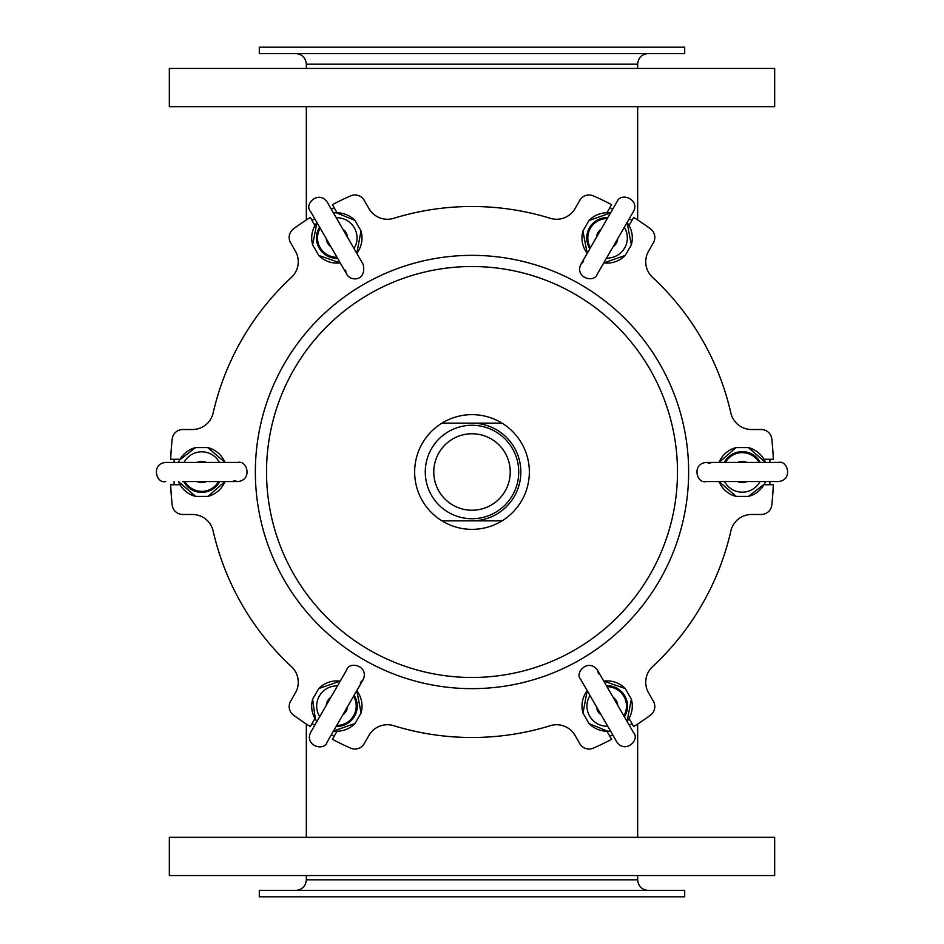 <?xml version="1.0" encoding="UTF-8"?>
<svg xmlns="http://www.w3.org/2000/svg" width="944" height="944" viewBox="0 0 944 944"><rect width="100%" height="100%" fill="white"/><g stroke="black" fill="none" stroke-linecap="round" stroke-linejoin="round"><path stroke-width="1.42" d="M306.328 219.964L306.328 106.672M306.328 724.036L306.328 837.328M550.34 218.324A21.24 21.24 0 0 0 575.002 208.648L579.828 200.27L575.002 208.648A21.24 21.24 0 0 1 550.34 218.324A265.5 265.5 0 0 0 393.66 218.324A21.24 21.24 0 0 1 368.998 208.648L364.172 200.27A10.62 10.62 0 0 0 350.696 195.856A301.608 301.608 0 0 0 332.371 204.659L337.032 212.742M730.857 413A21.24 21.24 0 0 0 751.566 429.52L761.242 429.52L751.566 429.52A21.24 21.24 0 0 1 730.857 413A265.5 265.5 0 0 0 652.528 277.324A21.24 21.24 0 0 1 648.575 251.128L653.413 242.75A10.62 10.62 0 0 0 650.499 228.885A301.608 301.608 0 0 0 633.707 217.403L629.046 225.486M648.575 692.872L653.413 701.25L648.575 692.872A21.24 21.24 0 0 1 652.528 666.676A265.5 265.5 0 0 0 730.857 531A21.24 21.24 0 0 1 751.566 514.48L761.242 514.48A10.62 10.62 0 0 0 771.791 505.028A301.608 301.608 0 0 0 773.337 484.744L764.003 484.744M368.998 735.352L364.172 743.73L368.998 735.352A21.24 21.24 0 0 1 393.66 725.676A265.5 265.5 0 0 0 550.34 725.676A21.24 21.24 0 0 1 575.002 735.352L579.828 743.73A10.62 10.62 0 0 0 593.304 748.144A301.608 301.608 0 0 0 611.629 739.341L606.968 731.258M192.434 514.48L182.758 514.48L192.434 514.48A21.24 21.24 0 0 1 213.143 531A265.5 265.5 0 0 0 291.472 666.676A21.24 21.24 0 0 1 295.425 692.872L290.587 701.25A10.62 10.62 0 0 0 293.501 715.115A301.608 301.608 0 0 0 310.293 726.597L314.966 718.514M291.472 277.324A21.24 21.24 0 0 0 295.425 251.128L290.587 242.75L295.425 251.128A21.24 21.24 0 0 1 291.472 277.324A265.5 265.5 0 0 0 213.143 413A21.24 21.24 0 0 1 192.434 429.52L182.758 429.52A10.62 10.62 0 0 0 172.209 438.972A301.608 301.608 0 0 0 170.663 459.256L179.997 459.256M588.313 47.2L259.293 47.2L259.293 53.572L684.707 53.572L684.707 47.2L588.313 47.2M259.293 896.8L684.707 896.8L684.707 890.428L259.293 890.428L259.293 896.8M615.193 106.672L169.33 106.672L169.33 68.44L774.67 68.44L774.67 106.672L615.193 106.672M636.244 837.328L774.67 837.328L774.67 875.56L169.33 875.56L169.33 837.328L636.244 837.328M364.172 743.73A10.62 10.62 0 0 1 350.696 748.144A301.608 301.608 0 0 1 332.371 739.341L337.032 731.258M182.758 514.48A10.62 10.62 0 0 1 172.209 505.028A301.608 301.608 0 0 1 170.663 484.744L179.997 484.744M290.587 242.75A10.62 10.62 0 0 1 293.501 228.885A301.608 301.608 0 0 1 310.293 217.403L314.954 225.486M579.828 200.27A10.62 10.62 0 0 1 593.304 195.856A301.608 301.608 0 0 1 611.629 204.659L606.968 212.742M761.242 429.52A10.62 10.62 0 0 1 771.791 438.972A301.608 301.608 0 0 1 773.337 459.256L764.003 459.256M653.413 701.25A10.62 10.62 0 0 1 650.499 715.115A301.608 301.608 0 0 1 633.707 726.597L629.046 718.514M291.472 666.676A21.24 21.24 0 0 1 295.425 692.872M290.587 701.25A10.62 10.62 0 0 0 293.501 715.115M730.857 531A21.24 21.24 0 0 1 751.566 514.48M652.528 277.324A21.24 21.24 0 0 1 648.575 251.128M653.413 242.75A10.62 10.62 0 0 0 650.499 228.885M393.66 218.324A21.24 21.24 0 0 1 368.998 208.648M312.016 723.611L314.777 725.204M331.332 734.762L334.093 736.355M347.451 706.844A10.62 10.62 0 0 1 342.825 714.856M326.27 705.298A10.62 10.62 0 0 1 330.896 697.286M340.218 681.131A25.158 25.158 0 0 0 318.718 688.636L312.641 699.174L315.379 719.222L316.924 721.476A25.158 25.158 0 0 1 312.7 699.079L318.777 688.542L340.241 681.108M356.773 690.689A25.158 25.158 0 0 1 361.021 713.062L355.003 723.505L361.08 712.956L356.797 690.666M337.468 685.899A20.178 20.178 0 0 0 319.697 716.685M333.48 731.034L355.003 723.505A25.158 25.158 0 0 1 333.503 730.998M609.907 736.355L612.668 734.762M629.223 725.204L631.984 723.611M613.104 697.286A10.62 10.62 0 0 1 617.73 705.298M601.175 714.856A10.62 10.62 0 0 1 596.549 706.844M610.497 730.998A25.158 25.158 0 0 1 588.997 723.493L582.979 713.062L589.056 723.6L607.794 731.246L610.52 731.034M603.782 681.131A25.158 25.158 0 0 1 625.282 688.636L631.3 699.067L625.223 688.53L603.759 681.108M589.976 695.457A20.178 20.178 0 0 0 607.747 726.243M631.359 699.174L631.3 699.067A25.158 25.158 0 0 1 627.052 721.44L631.371 699.174M587.203 690.666L582.979 713.062A25.158 25.158 0 0 1 587.227 690.689M769.891 484.744L769.891 481.558M769.891 462.442L769.891 459.256M737.653 462.442A10.62 10.62 0 0 1 746.905 462.442M746.905 481.558A10.62 10.62 0 0 1 737.653 481.558M765.549 481.558A25.158 25.158 0 0 1 748.309 496.426L736.249 496.426L748.427 496.426L764.416 484.024L765.584 481.558M719.009 462.442A25.158 25.158 0 0 1 736.249 447.574L748.309 447.574L736.131 447.574L718.974 462.442M724.508 481.558A20.178 20.178 0 0 0 760.05 481.558M765.584 462.442L748.309 447.574A25.158 25.158 0 0 1 765.549 462.442M718.974 481.558L736.249 496.426A25.158 25.158 0 0 1 719.009 481.558M631.984 220.389L629.223 218.796M612.668 209.238L609.907 207.645M596.549 237.156A10.62 10.62 0 0 1 601.175 229.144M617.73 238.702A10.62 10.62 0 0 1 613.104 246.714M603.782 262.869A25.158 25.158 0 0 0 625.282 255.364L631.359 244.826L627.076 222.524A25.158 25.158 0 0 1 631.3 244.933L625.223 255.458L603.759 262.892M587.227 253.311A25.158 25.158 0 0 1 582.979 230.938L588.997 220.507L582.92 231.044L587.203 253.334M606.532 258.101A20.178 20.178 0 0 0 624.303 227.315M610.52 212.966L588.997 220.507A25.158 25.158 0 0 1 610.497 213.002M334.093 207.645L331.332 209.238M314.777 218.796L312.016 220.389M330.896 246.714A10.62 10.62 0 0 1 326.27 238.702M342.825 229.144A10.62 10.62 0 0 1 347.451 237.156M333.503 213.002A25.158 25.158 0 0 1 355.003 220.507L361.021 230.938L354.944 220.4L336.206 212.754L333.48 212.966M340.218 262.869A25.158 25.158 0 0 1 318.718 255.364L312.7 244.933L318.777 255.47L340.241 262.892M354.024 248.543A20.178 20.178 0 0 0 336.253 217.757M312.641 244.826L312.7 244.933A25.158 25.158 0 0 1 316.948 222.56L312.629 244.826M356.785 253.334L361.021 230.938A25.158 25.158 0 0 1 356.773 253.311M174.109 459.256L174.109 462.442M174.109 481.558L174.109 484.744M206.347 481.558A10.62 10.62 0 0 1 197.095 481.558M197.095 462.442A10.62 10.62 0 0 1 206.347 462.442M178.451 462.442A25.158 25.158 0 0 1 195.691 447.574L207.751 447.574L195.573 447.574L179.584 459.976L178.416 462.442M224.991 481.558A25.158 25.158 0 0 1 207.751 496.426L195.691 496.426L207.869 496.426L225.026 481.558M219.492 462.442A20.178 20.178 0 0 0 183.95 462.442M178.416 481.558L195.691 496.426A25.158 25.158 0 0 1 178.451 481.558M225.026 462.442L207.751 447.574A25.158 25.158 0 0 1 224.991 462.442M660.953 366.024A216.648 216.648 0 0 0 285.737 361.351A216.648 216.648 0 0 0 469.31 688.636A216.648 216.648 0 0 0 660.953 366.024A216.648 216.648 0 0 0 285.737 361.351A216.648 216.648 0 0 0 469.31 688.636A216.648 216.648 0 0 0 660.953 366.024M441.957 520.852A57.348 57.348 0 0 0 502.043 520.852A57.348 57.348 0 0 0 502.043 423.148A57.348 57.348 0 0 0 441.957 423.148A57.348 57.348 0 0 0 441.957 520.852L502.043 520.852M502.043 423.148L441.957 423.148M519.696 482.537A48.852 48.852 0 0 1 472 520.852A48.852 48.852 0 0 0 519.696 482.537A48.852 48.852 0 0 0 472 423.148A48.852 48.852 0 0 1 519.696 482.537M472.578 518.728A46.728 46.728 0 0 0 512.179 448.14A46.728 46.728 0 0 0 431.243 449.143A46.728 46.728 0 0 0 472.578 518.728A46.728 46.728 0 0 0 512.179 448.14A46.728 46.728 0 0 0 431.243 449.143A46.728 46.728 0 0 0 472.578 518.728M637.672 68.44L637.672 64.192L306.328 64.192L306.328 68.44M306.328 875.56L306.328 879.808L637.672 879.808L637.672 875.56M354.142 695.256A20.379 20.379 0 0 1 336.135 726.432M336.725 725.417A19.352 19.352 0 0 0 353.552 696.283M606.414 685.698A20.379 20.379 0 0 1 624.421 716.874M623.831 715.859A19.352 19.352 0 0 0 607.004 686.725M724.284 462.442A20.379 20.379 0 0 1 760.274 462.442M759.106 462.442A19.352 19.352 0 0 0 725.452 462.442M589.858 248.744A20.379 20.379 0 0 1 607.865 217.568M607.275 218.583A19.352 19.352 0 0 0 590.448 247.717M337.586 258.302A20.379 20.379 0 0 1 319.579 227.126M320.169 228.141A19.352 19.352 0 0 0 336.996 257.275M219.716 481.558A20.379 20.379 0 0 1 183.726 481.558M184.894 481.558A19.352 19.352 0 0 0 218.548 481.558M651.218 371.476A205.485 205.485 0 0 0 295.342 367.051A205.485 205.485 0 0 0 469.439 677.462A205.485 205.485 0 0 0 651.218 371.476M472.472 510.232A38.232 38.232 0 0 0 504.875 452.471A38.232 38.232 0 0 0 438.653 453.297A38.232 38.232 0 0 0 472.472 510.232M637.672 219.964L637.672 106.672M637.672 724.036L637.672 837.328M637.672 64.192C638.297 57.737 641.837 54.197 648.292 53.572M306.328 64.192C305.703 57.737 302.163 54.197 295.708 53.572M637.672 879.808C638.297 886.263 641.837 889.803 648.292 890.428M306.328 879.808C305.703 886.263 302.163 889.803 295.708 890.428M310.541 732.544L310.529 732.556C304.44 746.149 324.559 751.554 327.084 742.114L363.192 679.574C369.246 665.85 349.115 660.658 346.637 670.016L310.541 732.544M360.431 682.595L363.192 679.574L354.743 694.218M608.467 727.482L616.916 742.114C625.636 754.185 640.374 739.471 633.471 732.556L597.363 670.016C588.501 657.909 573.94 672.753 580.808 679.574L616.904 742.102M625.022 717.924L633.471 732.556M598.602 673.922L597.363 670.016L605.812 684.66M778.387 462.442L706.171 462.442C691.256 464.059 696.837 484.095 706.171 481.558L778.387 481.558C793.208 480.036 787.815 459.917 778.387 462.442M710.171 463.315L706.171 462.442M625.022 226.076L633.471 211.444C640.115 200.152 621.223 191.266 616.916 201.886L580.808 264.426C574.648 277.689 594.26 283.589 597.363 273.984L633.471 211.444M583.569 261.405L580.808 264.426M605.812 259.34L597.363 273.984M335.533 216.518L327.084 201.886C318.364 189.815 303.626 204.529 310.529 211.444L346.637 273.984C349.988 281.713 366.921 281.548 363.192 264.426L327.084 201.886M318.978 226.076L310.529 211.444M345.398 270.078L346.637 273.984M354.743 249.782L363.192 264.426M182.522 481.558L237.829 481.558C252.744 479.941 247.163 459.905 237.829 462.442L165.613 462.442C150.792 463.964 156.185 484.083 165.613 481.558M233.829 480.685L237.829 481.558M220.931 462.442L237.829 462.442"/></g></svg>
